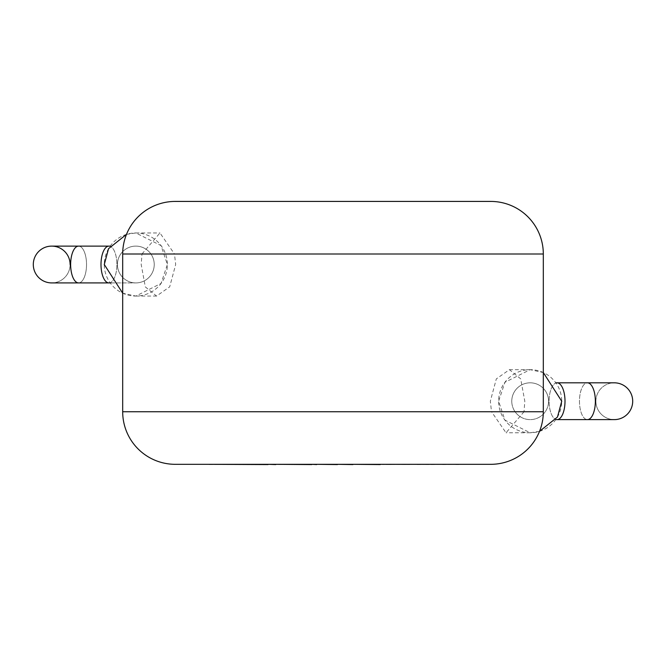 <?xml version="1.0" encoding="UTF-8"?>
<svg xmlns="http://www.w3.org/2000/svg" width="666" height="666" viewBox="0 0 666 666"><rect width="100%" height="100%" fill="white"/><g stroke="black" fill="none" stroke-linecap="round" stroke-linejoin="round"><path stroke-width="0.5" stroke-dasharray="3.33 2.5" d="M391.4 464.26L428.638 464.26M428.638 464.577L417.307 464.26M417.307 464.577L431.218 464.26M431.218 464.577L442.549 464.26M442.549 464.577L455.927 464.26M455.927 464.577L458.633 464.577M209.207 464.577L366.167 464.26M366.167 464.577L403.072 464.26M403.072 464.577L405.711 464.26M405.711 464.577L382.717 464.26M382.717 464.577L386.18 464.26M386.18 464.577L407.142 464.26M407.142 464.577L409.723 464.26M409.723 464.577L388.761 464.26M388.761 464.577L391.4 464.577M374.334 464.26L261.663 464.26L374.334 464.319M335.597 464.577L337.479 464.577L335.597 464.26M305.303 464.577L278.23 464.577L305.303 464.26M223.243 464.26L268.023 464.26L223.243 464.319M231.185 464.577L237.154 464.577L231.185 464.26M548.576 401.223A18.407 18.407 0 0 1 530.169 419.622A18.407 18.407 0 0 1 511.771 401.223A18.407 18.407 0 0 0 530.169 419.622A18.407 18.407 0 0 0 548.576 401.223A18.407 18.407 0 0 1 530.169 419.622A18.407 18.407 0 0 1 511.771 401.223A18.407 18.407 0 0 1 530.169 382.817A18.407 18.407 0 0 1 548.576 401.223A18.407 18.407 0 0 1 530.169 419.622A18.407 18.407 0 0 1 511.771 401.223A18.407 18.407 0 0 1 530.169 382.817A18.407 18.407 0 0 1 548.576 401.223A18.407 18.407 0 0 0 530.169 382.817A18.407 18.407 0 0 0 511.771 401.223A18.407 18.407 0 0 1 530.169 382.817A18.407 18.407 0 0 1 548.576 401.223A18.407 18.407 0 0 0 530.169 382.817A18.407 18.407 0 0 0 511.771 401.223M595.895 401.223A18.407 18.407 0 0 0 614.293 419.622A18.407 18.407 0 0 1 595.895 401.223A18.407 18.407 0 0 1 614.293 382.817L587.42 382.817A18.407 7.95 -90 0 0 579.47 401.223A18.407 7.95 -90 0 0 587.42 419.622A18.407 7.95 90 0 1 579.47 401.223A18.407 7.95 90 0 1 587.42 382.817A18.407 7.95 -90 0 1 595.362 401.223A18.407 7.95 -90 0 1 587.42 419.622L614.293 419.622A18.407 18.407 0 0 1 595.895 401.223A18.407 18.407 0 0 1 614.293 382.817A18.407 18.407 0 0 1 632.7 401.223M154.229 264.519A18.407 18.407 0 0 0 135.831 246.112A18.407 18.407 0 0 0 117.424 264.519A18.407 18.407 0 0 0 135.831 282.917A18.407 18.407 0 0 0 154.229 264.519A18.407 18.407 0 0 0 135.831 246.112A18.407 18.407 0 0 0 117.424 264.519A18.407 18.407 0 0 1 135.831 246.112A18.407 18.407 0 0 1 154.229 264.519A18.407 18.407 0 0 1 135.831 282.917A18.407 18.407 0 0 1 117.424 264.519A18.407 18.407 0 0 0 135.831 282.917A18.407 18.407 0 0 0 154.229 264.519A18.407 18.407 0 0 0 135.831 246.112A18.407 18.407 0 0 0 117.424 264.519A18.407 18.407 0 0 0 135.831 282.917A18.407 18.407 0 0 0 154.229 264.519A18.407 18.407 0 0 1 135.831 282.917A18.407 18.407 0 0 0 154.229 264.519M78.58 282.917L108.949 282.917A18.407 7.95 -90 0 0 116.9 264.519A18.407 7.95 -90 0 0 108.949 246.112A18.407 7.95 -90 0 0 100.999 264.519A18.407 7.95 -90 0 0 108.949 282.917A18.407 7.95 90 0 0 116.9 264.519A18.407 7.95 90 0 0 108.949 246.112L78.58 246.112A18.407 7.95 90 0 1 86.53 264.519A18.407 7.95 -90 0 1 78.58 282.917A18.407 7.95 90 0 0 86.53 264.519A18.407 7.95 -90 0 0 78.58 246.112A18.407 7.95 -90 0 0 70.638 264.519A18.407 7.95 -90 0 0 78.58 282.917L51.707 282.917A18.407 18.407 0 0 0 70.105 264.519A18.407 18.407 0 0 0 51.707 246.112A18.407 18.407 0 0 0 33.3 264.519M51.707 282.917A18.407 18.407 0 0 0 70.105 264.519A18.407 18.407 0 0 0 51.707 246.112L78.58 246.112M539.518 431.352L530.169 432.767L504.936 420.146L498.626 401.223A31.543 31.543 0 0 0 530.169 432.767A31.543 31.543 0 0 0 561.721 401.223A31.543 31.543 0 0 0 530.169 369.672A31.543 31.543 0 0 0 498.626 401.223L504.936 382.292L530.169 369.672L543.314 372.544M543.314 411.738L524.034 411.738L524.808 401.223L520.687 378.871L509.44 369.672L496.32 378.887L490.326 401.223L491.516 411.738L122.686 411.738M524.034 411.738L506.027 432.767L491.516 411.738M126.482 234.382L135.831 232.967L161.064 245.588L167.374 264.519A31.543 31.543 0 0 0 135.831 232.967A31.543 31.543 0 0 0 104.279 264.519A31.543 31.543 0 0 0 135.831 296.062A31.543 31.543 0 0 0 167.374 264.519L161.064 283.441L135.831 296.062L122.686 293.198M122.686 254.004L141.966 254.004L141.192 264.519L145.313 286.888L156.56 296.062L169.688 286.838L175.674 264.519L174.484 254.004L543.314 254.004M175.266 464.319L490.734 464.319M490.734 201.423L175.266 201.423M141.966 254.004L159.973 232.967L174.484 254.004M587.42 419.622L557.051 419.622A18.407 7.95 90 0 1 549.1 401.223A18.407 7.95 -90 0 1 557.051 382.817A18.407 7.95 -90 0 1 565.001 401.223A18.407 7.95 -90 0 1 557.051 419.622A18.407 7.95 -90 0 1 549.1 401.223A18.407 7.95 90 0 1 557.051 382.817L555.794 382.817M117.424 264.519A18.407 18.407 0 0 0 135.831 282.917A18.407 18.407 0 0 1 117.424 264.519M555.794 419.622L557.051 419.622M110.206 246.112L108.949 246.112M530.169 432.767L506.027 432.767M135.831 296.062L156.56 296.062M135.831 232.967L159.973 232.967M110.206 282.917L135.831 282.917L110.206 282.917M530.169 369.672L509.44 369.672M587.42 382.817L557.051 382.817"/><path stroke-width="1" d="M380.219 464.319L458.633 464.319M380.219 464.577L352.905 464.319M352.905 464.577L337.479 464.319M337.479 464.577L316.675 464.319M316.675 464.577L311.805 464.319M311.805 464.577L275.716 464.319M275.716 464.577L268.023 464.319M268.023 464.577L209.207 464.319M555.794 419.622L557.051 419.622A18.407 7.95 90 0 0 565.001 401.223A18.407 7.95 90 0 0 557.051 382.817L614.293 382.817A18.407 18.407 0 0 1 632.7 401.223A18.407 18.407 0 0 1 614.293 419.622A18.407 18.407 0 0 0 632.7 401.223A18.407 18.407 0 0 1 614.293 419.622A18.407 18.407 0 0 0 632.7 401.223M33.3 264.519A18.407 18.407 0 0 0 51.707 282.917A18.407 18.407 0 0 1 33.3 264.519A18.407 18.407 0 0 1 51.707 246.112A18.407 18.407 0 0 0 33.3 264.519M543.314 372.544L561.721 401.223L557.459 417.058L539.518 431.352M122.686 293.198L104.279 264.519L108.541 248.676L126.482 234.382M175.266 201.423L490.734 201.423A52.581 52.581 0 0 1 543.314 254.004L122.686 254.004A52.581 52.581 0 0 1 175.266 201.423M122.686 254.004L122.686 411.738A52.581 52.581 0 0 0 175.266 464.319L490.734 464.319A52.581 52.581 0 0 0 543.314 411.738L543.314 254.004M70.105 264.519A18.407 18.407 0 0 0 51.707 246.112A18.407 18.407 0 0 1 70.105 264.519M587.42 382.817A18.407 7.95 90 0 1 595.362 401.223A18.407 7.95 90 0 1 587.42 419.622L614.293 419.622M110.206 246.112L108.949 246.112A18.407 7.95 90 0 0 100.999 264.519A18.407 7.95 90 0 0 108.949 282.917L51.707 282.917M108.949 246.112L78.58 246.112A18.407 7.95 90 0 0 70.638 264.519A18.407 7.95 90 0 0 78.58 282.917M122.686 411.738L543.314 411.738M557.051 419.622L587.42 419.622M108.949 282.917L110.206 282.917L108.949 282.917M78.58 246.112L51.707 246.112M557.051 382.817L555.794 382.817"/></g></svg>
